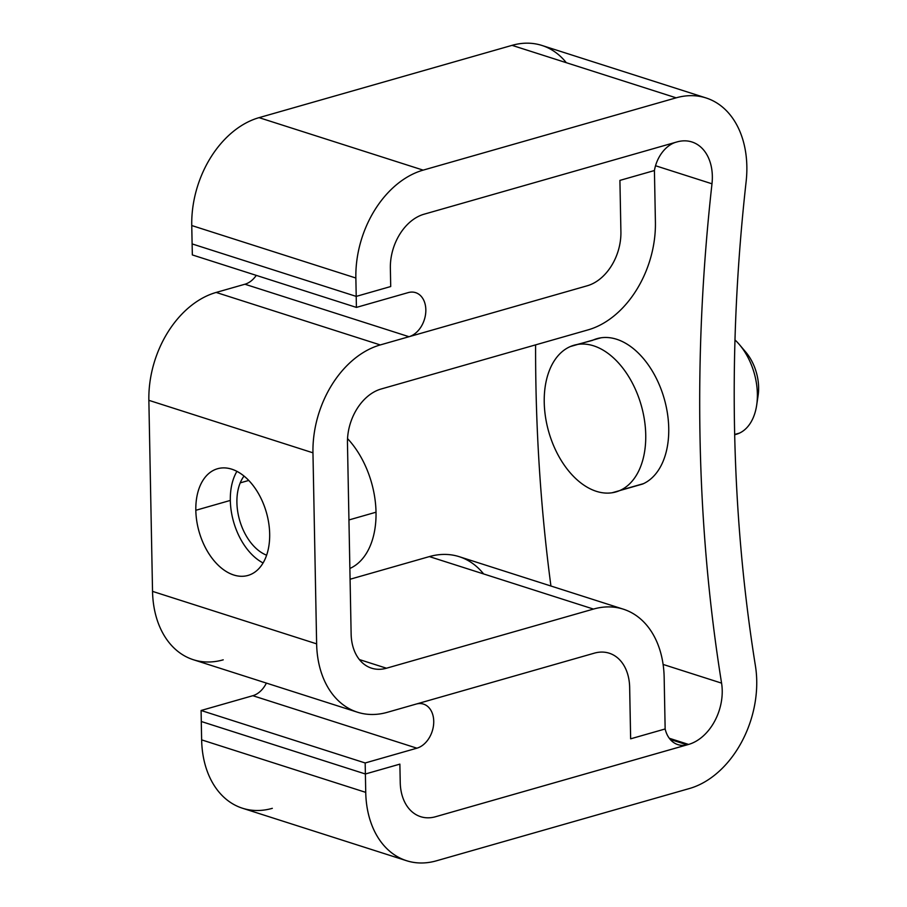 <?xml version="1.0" encoding="UTF-8"?>
<svg xmlns="http://www.w3.org/2000/svg" width="907" height="907" viewBox="0 0 907 907"><rect width="100%" height="100%" fill="white"/><g stroke="black" fill="none" stroke-linecap="round" stroke-linejoin="round"><path stroke-width="1.36" d="M569.426 346.962A76.29 48.116 74.1 0 1 638.868 397.958A76.29 48.116 74.1 0 1 620.547 490.199A76.29 48.116 74.1 0 1 551.105 439.203A76.29 48.116 74.1 0 1 569.426 346.962A76.29 48.116 -105.9 0 0 548.939 432.537A76.29 48.116 -105.9 0 0 612.1 492.762A76.29 48.116 -105.9 0 0 620.547 490.199A76.29 48.116 -105.9 0 0 639.129 398.683A76.29 48.116 -105.9 0 0 570.322 346.553A76.29 48.116 -105.9 0 0 569.426 346.962M570.322 346.553L600.876 337.823A76.29 48.116 74.1 0 1 664.026 398.037A76.29 48.116 74.1 0 1 643.551 483.624L620.547 490.199L643.551 483.624A76.29 48.116 74.1 0 1 642.655 484.032L612.1 492.762M572.147 345.828L592.418 340.386L572.147 345.828M643.551 483.624A76.29 48.116 -105.9 0 0 661.872 391.382A76.29 48.116 -105.9 0 0 592.418 340.386M711.984 183.792A1538.578 1100.713 107.7 0 0 721.575 683.13L663.108 664.434L721.575 683.13A46.234 33.071 -72.3 0 1 688.572 744.432L669.287 738.264L688.572 744.432A46.234 33.071 107.7 0 0 721.575 683.13A1538.578 1100.713 -72.3 0 1 711.984 183.792L655.534 165.743L711.984 183.792A46.234 33.071 107.7 0 0 677.007 141.923A46.234 33.071 -72.3 0 1 691.928 141.968A46.234 33.071 -72.3 0 1 711.984 183.792M550.934 586.013A1538.578 1100.713 -72.3 0 1 535.595 344.864A1538.578 1100.713 107.7 0 0 550.934 586.013M406.563 860.72L242.464 808.228A92.469 66.154 -72.3 0 1 201.637 739.874L365.736 792.367L201.637 739.874L201.275 721.507L365.385 773.988L399.874 764.136L365.385 773.988L365.736 792.367A92.469 66.154 107.7 0 0 406.563 860.72A92.469 66.154 107.7 0 0 436.426 860.811L689.422 788.523A92.469 66.154 107.7 0 0 755.429 665.908A1492.344 1067.641 -72.3 0 1 746.132 181.581A92.469 66.154 107.7 0 0 706.02 97.933A92.469 66.154 107.7 0 0 676.157 97.831L423.161 170.131A92.469 66.154 107.7 0 0 355.861 278.018L356.213 296.396L390.713 286.533L390.361 268.166A46.234 33.071 -72.3 0 1 424.011 214.222L677.007 141.923L424.011 214.222A46.234 33.071 107.7 0 0 390.361 268.166L390.713 286.533L356.213 296.396L355.861 278.018A92.469 66.154 -72.3 0 1 423.161 170.131L676.157 97.831A92.469 66.154 -72.3 0 1 746.132 181.581A1492.344 1067.641 107.7 0 0 755.429 665.908A92.469 66.154 -72.3 0 1 689.422 788.523L436.426 860.811A92.469 66.154 -72.3 0 1 365.736 792.367L365.385 773.988L201.275 721.507L201.637 739.874A92.469 66.154 107.7 0 0 272.327 808.33M566.297 62.696A92.469 66.154 107.7 0 0 512.058 45.35L259.062 117.649A92.469 66.154 107.7 0 0 191.751 225.537L192.114 243.904L191.751 225.537A92.469 66.154 -72.3 0 1 259.062 117.649L512.058 45.35A92.469 66.154 -72.3 0 1 541.921 45.452L706.02 97.933M435.575 816.731L688.572 744.432L435.564 816.731L687.109 744.84L670.239 739.454L687.109 744.84A30.827 22.051 -72.3 0 1 677.88 744.624A30.827 22.051 -72.3 0 1 665.137 728.967A30.827 22.051 107.7 0 0 687.109 744.84L435.564 816.731A46.234 33.071 -72.3 0 1 420.644 816.685A46.234 33.071 107.7 0 0 435.564 816.731L435.575 816.731A46.234 33.071 -72.3 0 1 420.644 816.674A46.234 33.071 -72.3 0 1 400.236 782.503A46.234 33.071 107.7 0 0 435.575 816.731M399.874 764.136L400.236 782.503L399.874 764.125L365.385 773.988L399.874 764.125M201.275 721.507L365.385 773.988L365.17 762.968L416.903 748.184A23.117 16.541 107.7 0 0 433.739 721.473A23.117 16.541 107.7 0 0 416.472 703.979A23.117 16.541 -72.3 0 1 423.524 704.115A23.117 16.541 -72.3 0 1 433.399 726.19A23.117 16.541 -72.3 0 1 416.903 748.184L252.826 695.703L201.093 710.487L201.297 721.507L201.093 710.487L252.826 695.703A23.117 16.541 107.7 0 0 266.386 683.084A23.117 16.541 -72.3 0 1 252.826 695.703L416.903 748.184L365.17 762.968L201.093 710.487L365.17 762.968L365.385 773.988L201.297 721.507M676.157 97.831L512.058 45.35L676.157 97.831M423.161 170.131L259.062 117.649L423.161 170.131M355.861 278.018L191.751 225.537L355.861 278.018M356.213 296.396L192.114 243.915L192.341 254.924L192.114 243.915L356.213 296.396M734.67 434.691A53.944 34.024 -105.9 0 0 739.556 433.07A53.944 34.024 -105.9 0 0 756.699 405.055A53.944 34.024 -105.9 0 0 739.432 344.615A53.944 34.024 -105.9 0 0 734.976 339.921A53.944 34.024 74.1 0 1 757.3 391.654A53.944 34.024 74.1 0 1 739.556 433.07L734.659 434.476L739.556 433.07A53.944 34.024 74.1 0 1 736.303 434.294L734.67 434.759M739.432 344.615L745.803 352.131A38.525 24.296 74.1 0 1 758.139 395.305L756.699 405.055M757.266 399.624A38.525 24.296 -105.9 0 0 742.776 348.923M240.219 482.875A45.599 28.752 74.1 0 1 244.017 476.084A45.599 28.752 -105.9 0 0 240.219 482.875L248.722 480.449L240.219 482.875A45.599 28.752 -105.9 0 0 266.624 555.197A45.599 28.752 74.1 0 1 240.219 482.875M349.875 568.462A77.061 48.604 -105.9 0 0 376.02 512.206A77.061 48.604 -105.9 0 0 347.54 438.603A77.061 48.604 74.1 0 1 376.02 512.206A77.061 48.604 74.1 0 1 349.875 568.462M230.321 500.426A55.486 34.988 74.1 0 1 236.908 471.368A55.486 34.988 -105.9 0 0 230.321 500.426L195.821 510.29A55.486 34.988 74.1 0 1 217.499 468.749A55.486 34.988 74.1 0 1 269.674 533.906A55.486 34.988 74.1 0 1 247.985 575.435A55.486 34.988 74.1 0 1 195.821 510.29L230.321 500.426A55.486 34.988 -105.9 0 0 263.087 562.964A55.486 34.988 74.1 0 1 230.321 500.426M348.934 519.949L376.02 512.206L348.934 519.949M351.134 633.993L347.46 442.956A46.234 33.071 -72.3 0 1 381.11 389.012A46.234 33.071 107.7 0 0 347.46 442.956L351.134 633.993A46.234 33.071 107.7 0 0 386.473 668.221A46.234 33.071 -72.3 0 1 371.541 668.176A46.234 33.071 -72.3 0 1 351.134 633.993M483.612 573.938A92.469 66.154 107.7 0 0 429.374 556.592L593.473 609.073L386.473 668.221L359.353 659.548L386.473 668.221L593.473 609.073A92.469 66.154 -72.3 0 1 664.162 677.529L665.148 728.967L630.648 738.82L629.662 687.393A46.234 33.071 107.7 0 0 594.312 653.165L387.323 712.312A92.469 66.154 -72.3 0 1 316.634 643.857L312.96 452.82L148.861 400.327A92.469 66.154 -72.3 0 1 216.161 292.439L245.332 284.106L216.161 292.439A92.469 66.154 107.7 0 0 148.861 400.327L312.96 452.82L316.634 643.857L152.535 591.375L148.861 400.327L152.535 591.375A92.469 66.154 107.7 0 0 223.224 659.831M195.821 510.29A55.486 34.988 -105.9 0 0 233.757 574.993A55.486 34.988 -105.9 0 0 269.674 533.906A55.486 34.988 -105.9 0 0 231.727 469.191A55.486 34.988 -105.9 0 0 195.821 510.29M429.374 556.592L350.079 579.244L429.374 556.592A92.469 66.154 -72.3 0 1 459.225 556.683L623.336 609.175A92.469 66.154 107.7 0 0 593.473 609.073L429.374 556.592M588.11 329.865L381.11 389.012L588.11 329.865A92.469 66.154 107.7 0 0 655.41 221.966A92.469 66.154 -72.3 0 1 588.11 329.865M654.423 170.539L655.41 221.966L654.423 170.539L619.923 180.391L654.423 170.539A30.827 22.051 -72.3 0 1 675.398 142.376A30.827 22.051 107.7 0 0 654.412 170.539L619.912 180.391L654.412 170.539M620.91 231.829L619.912 180.391L620.91 231.829A46.234 33.071 -72.3 0 1 587.26 285.773A46.234 33.071 107.7 0 0 620.91 231.829L620.91 231.829A46.234 33.071 -72.3 0 1 587.248 285.773L380.271 344.932L587.248 285.773A46.234 33.071 107.7 0 0 620.91 231.829M312.96 452.82A92.469 66.154 -72.3 0 1 380.271 344.932A92.469 66.154 107.7 0 0 312.96 452.82M216.161 292.439L380.271 344.932L216.161 292.439M357.46 712.21L193.361 659.729A92.469 66.154 -72.3 0 1 152.535 591.375L316.634 643.857A92.469 66.154 107.7 0 0 357.46 712.21A92.469 66.154 107.7 0 0 387.323 712.312L594.312 653.165A46.234 33.071 -72.3 0 1 609.243 653.21A46.234 33.071 -72.3 0 1 629.662 687.393L629.651 687.381A46.234 33.071 107.7 0 0 609.243 653.21A46.234 33.071 -72.3 0 1 629.651 687.381L630.648 738.82L629.651 687.381L630.637 738.82L665.148 728.967L664.162 677.529A92.469 66.154 107.7 0 0 623.336 609.175M409.012 336.712L587.248 285.773L409.012 336.712A23.117 16.541 107.7 0 0 425.837 309.74A23.117 16.541 107.7 0 0 408.161 292.621L356.417 307.405L356.202 296.385L356.417 307.405L192.341 254.924L356.417 307.405L408.161 292.621A23.117 16.541 -72.3 0 1 415.621 292.644A23.117 16.541 -72.3 0 1 425.496 314.718A23.117 16.541 -72.3 0 1 409.012 336.712L244.924 284.231L409.012 336.712M256.284 275.377A23.117 16.541 -72.3 0 1 244.924 284.231A23.117 16.541 107.7 0 0 256.284 275.377"/></g></svg>
